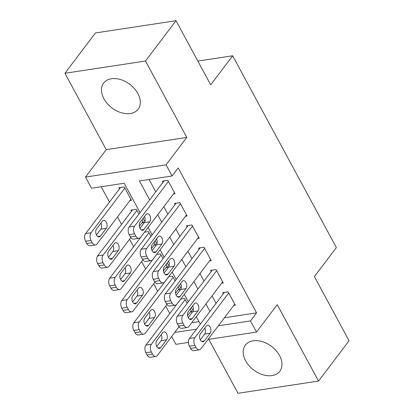 <?xml version="1.0" encoding="UTF-8"?>
<svg xmlns="http://www.w3.org/2000/svg" width="414" height="414" viewBox="0 0 414 414"><rect width="100%" height="100%" fill="white"/><g stroke="black" fill="none" stroke-linecap="round" stroke-linejoin="round"><path stroke-width="0.62" d="M103.914 98.718A21.621 14.785 -142.9 0 0 121.167 112.691A21.621 14.785 -142.9 0 0 138.136 109.187A21.621 14.785 -142.9 0 0 137.878 93.554A21.621 14.785 -142.9 0 0 120.624 79.581A21.621 14.785 -142.9 0 0 103.655 83.085A21.621 14.785 -142.9 0 0 103.914 98.718M245.606 360.765A21.621 14.785 -142.9 0 0 262.859 374.737A21.621 14.785 -142.9 0 0 279.828 371.234A21.621 14.785 -142.9 0 0 279.569 355.605A21.621 14.785 -142.9 0 0 262.31 341.633A21.621 14.785 -142.9 0 0 245.347 345.136A21.621 14.785 -142.9 0 0 245.606 360.765M140.041 212.594L124.174 183.257L91.52 188.22L85.491 177.068L166.045 164.824L172.074 175.976L139.414 180.939L149.661 199.884M106.243 149.651L186.797 137.407L145.495 61.024L176.017 20.7L95.458 32.944L64.941 73.262L106.243 149.651L85.491 177.068M208.806 339.335L237.983 393.3L318.542 381.056L277.24 304.673L256.489 332.09L207.999 339.459M188.442 342.43L175.929 344.334L171.696 336.51M101.187 186.75L109.472 202.073M117.509 216.936L121.53 224.372M129.566 239.235L133.587 246.677M141.624 261.539L145.65 268.976M153.687 283.838L157.708 291.28M165.745 306.143L169.766 313.579M145.495 61.024L64.941 73.262M176.017 20.7L210.685 84.818L232.658 55.786L336.365 247.588L314.392 276.619L349.059 340.738L318.542 381.056M173.419 193.975L175.055 193.726L167.82 180.349L162.376 181.172L162.981 182.289M185.477 216.279L187.112 216.03L179.878 202.648L174.434 203.476L175.039 204.594M197.54 238.583L199.175 238.335L191.936 224.952L186.497 225.78L187.097 226.893M209.598 260.882L211.233 260.634L203.998 247.251L198.554 248.079L199.155 249.197M221.656 283.186L223.291 282.938L216.056 269.555L210.612 270.383L211.218 271.496M138.928 214.064L136.335 209.267L130.891 210.095L131.497 211.207M191.723 322.729L198.994 321.626M190.171 312.104L191.806 311.856L190.259 308.994M187.164 303.276L184.572 298.473L180.695 299.063M178.113 289.805L179.748 289.557L178.196 286.69M175.106 280.971L172.509 276.174L168.638 276.759M166.05 267.501L167.686 267.253L166.138 264.391M163.049 258.667L160.451 253.87L156.58 254.46M153.992 245.197L155.628 244.948L154.08 242.087M150.986 236.368L148.393 231.571L144.522 232.156M141.935 222.898L143.57 222.649L142.023 219.782M129.877 200.593L131.512 200.345L124.278 186.962L118.834 187.79L119.434 188.908M224.424 317.761L256.561 312.875L178.18 167.913L172.074 175.976M149.087 179.469L155.767 191.822M163.799 206.684L167.825 214.126M175.862 228.989L179.883 236.425M187.92 251.288L191.941 258.729M199.978 273.592L203.998 281.028M212.035 295.891L216.056 303.333M233.713 305.485L235.349 305.237L228.114 291.86L222.67 292.682L223.275 293.8M232.658 55.786L197.851 61.075M186.797 137.407L166.045 164.824M256.561 312.875L250.454 320.938L256.489 332.09M200.335 324.105L196.314 316.669M193.121 310.764L191.366 307.524M188.277 301.806L184.256 294.364M181.063 288.46L179.309 285.22M176.219 279.502L172.193 272.065M169 266.161L167.251 262.921M164.156 257.203L160.135 249.761M156.942 243.856L155.193 240.617M152.098 234.898L148.077 227.462M144.884 221.557L143.135 218.318M174.775 332.442L196.526 329.135M218.323 325.823L250.454 320.938M157.698 214.747L161.719 222.189M169.756 237.051L173.776 244.488M181.813 259.355L185.839 266.792M193.876 281.655L197.897 289.096M205.934 303.959L209.955 311.395M234.748 304.124L200.93 348.8A5.542 3.369 81.4 0 1 199.351 349.82A5.542 3.369 81.4 0 1 196.076 347.563L194.87 345.333A5.542 3.369 81.4 0 1 194.901 337.648L228.719 292.972M224.305 292.434L189.457 338.476L194.901 337.648M204.242 340.986A4.435 2.696 -98.6 0 1 202.979 341.804A4.435 2.696 -98.6 0 1 199.915 338.968A4.435 2.696 -98.6 0 1 200.381 333.85L206.239 326.108A4.435 2.696 -98.6 0 1 207.502 325.29A4.435 2.696 -98.6 0 1 210.566 328.126A4.435 2.696 -98.6 0 1 210.1 333.244L204.242 340.986L201.53 341.4M204.759 328.069A4.435 2.696 -98.6 0 1 204.656 334.072L200.283 339.853M199.351 349.82L193.907 350.648A5.542 3.369 -98.6 0 1 190.637 348.391L189.431 346.161A5.542 3.369 -98.6 0 1 189.457 338.476M180.763 299.053L145.914 345.095A5.542 3.369 -98.6 0 0 145.883 352.78L147.089 355.01A5.542 3.369 -98.6 0 0 150.365 357.266L155.809 356.438A5.542 3.369 81.4 0 0 157.387 355.419L179.034 326.817M155.809 356.438A5.542 3.369 81.4 0 1 152.533 354.182L151.327 351.952A5.542 3.369 81.4 0 1 151.358 344.267L185.172 299.591M191.201 310.743L187.589 315.515M156.735 346.471L161.113 340.691A4.435 2.696 81.4 0 0 161.212 334.688M160.694 347.605L166.557 339.863A4.435 2.696 81.4 0 0 167.018 334.745A4.435 2.696 81.4 0 0 163.96 331.909A4.435 2.696 81.4 0 0 162.697 332.727L156.839 340.468A4.435 2.696 81.4 0 0 156.373 345.581A4.435 2.696 81.4 0 0 159.431 348.422A4.435 2.696 81.4 0 0 160.694 347.605L157.982 348.014M222.685 281.82L188.872 326.496A5.542 3.369 81.4 0 1 187.294 327.521A5.542 3.369 81.4 0 1 184.018 325.264L182.812 323.034A5.542 3.369 81.4 0 1 182.843 315.349L216.657 270.668M212.247 270.135L177.399 316.172L182.843 315.349M192.184 318.682A4.435 2.696 -98.6 0 1 190.921 319.499A4.435 2.696 -98.6 0 1 187.858 316.663A4.435 2.696 -98.6 0 1 188.323 311.545L194.182 303.804A4.435 2.696 -98.6 0 1 195.444 302.991A4.435 2.696 -98.6 0 1 198.503 305.827A4.435 2.696 -98.6 0 1 198.042 310.94L192.184 318.682L189.472 319.096M192.696 305.765A4.435 2.696 -98.6 0 1 192.598 311.768L188.225 317.548M187.294 327.521L181.849 328.343A5.542 3.369 -98.6 0 1 178.574 326.092L177.368 323.862A5.542 3.369 -98.6 0 1 177.399 316.172M210.628 259.521L176.814 304.197A5.542 3.369 81.4 0 1 175.236 305.216A5.542 3.369 81.4 0 1 171.96 302.96L170.754 300.73A5.542 3.369 81.4 0 1 170.785 293.045L204.599 248.369M200.19 247.831L165.341 293.873L170.785 293.045M180.121 296.383A4.435 2.696 -98.6 0 1 178.858 297.2A4.435 2.696 -98.6 0 1 175.8 294.359A4.435 2.696 -98.6 0 1 176.266 289.246L182.124 281.504A4.435 2.696 -98.6 0 1 183.386 280.687A4.435 2.696 -98.6 0 1 186.445 283.523A4.435 2.696 -98.6 0 1 185.984 288.641L180.121 296.383L177.409 296.791M180.639 283.466A4.435 2.696 -98.6 0 1 180.54 289.469L176.162 295.249M175.236 305.216L169.792 306.044A5.542 3.369 -98.6 0 1 166.516 303.788L165.31 301.558A5.542 3.369 -98.6 0 1 165.341 293.873M198.57 237.217L164.756 281.893A5.542 3.369 81.4 0 1 163.178 282.912A5.542 3.369 81.4 0 1 159.902 280.661L158.697 278.431A5.542 3.369 81.4 0 1 158.728 270.74L192.541 226.065M188.132 225.532L153.283 271.568L158.728 270.74M168.063 274.078A4.435 2.696 -98.6 0 1 166.801 274.896A4.435 2.696 -98.6 0 1 163.742 272.06A4.435 2.696 -98.6 0 1 164.208 266.942L170.066 259.2A4.435 2.696 -98.6 0 1 171.329 258.383A4.435 2.696 -98.6 0 1 174.387 261.224A4.435 2.696 -98.6 0 1 173.927 266.337L168.063 274.078L165.352 274.492M168.581 261.162A4.435 2.696 -98.6 0 1 168.482 267.165L164.104 272.945M163.178 282.912L157.734 283.74A5.542 3.369 -98.6 0 1 154.458 281.484L153.252 279.253A5.542 3.369 -98.6 0 1 153.283 271.568M186.512 214.913L152.699 259.594A5.542 3.369 81.4 0 1 151.115 260.613A5.542 3.369 81.4 0 1 147.845 258.357L146.639 256.126A5.542 3.369 81.4 0 1 146.665 248.441L180.483 203.766M176.069 203.227L141.226 249.269L146.665 248.441M156.006 251.779A4.435 2.696 -98.6 0 1 154.743 252.592A4.435 2.696 -98.6 0 1 151.684 249.756A4.435 2.696 -98.6 0 1 152.145 244.643L158.008 236.901A4.435 2.696 -98.6 0 1 159.271 236.083A4.435 2.696 -98.6 0 1 162.329 238.919A4.435 2.696 -98.6 0 1 161.864 244.037L156.006 251.779L153.294 252.188M156.523 238.862A4.435 2.696 -98.6 0 1 156.425 244.865L152.047 250.646M151.115 260.613L145.676 261.441A5.542 3.369 -98.6 0 1 142.4 259.185L141.195 256.954A5.542 3.369 -98.6 0 1 141.226 249.269M168.705 276.754L133.857 322.791A5.542 3.369 -98.6 0 0 133.826 330.476L135.031 332.706A5.542 3.369 -98.6 0 0 138.307 334.962L143.751 334.134A5.542 3.369 81.4 0 0 145.33 333.115L166.977 304.518M143.751 334.134A5.542 3.369 81.4 0 1 140.475 331.883L139.27 329.653A5.542 3.369 81.4 0 1 139.301 321.963L173.114 277.287M179.143 288.439L175.531 293.215M144.677 324.167L149.056 318.387A4.435 2.696 81.4 0 0 149.154 312.384M148.636 325.3L154.5 317.559A4.435 2.696 81.4 0 0 154.96 312.446A4.435 2.696 81.4 0 0 151.902 309.605A4.435 2.696 81.4 0 0 150.639 310.422L144.781 318.164A4.435 2.696 81.4 0 0 144.315 323.282A4.435 2.696 81.4 0 0 147.374 326.118A4.435 2.696 81.4 0 0 148.636 325.3L145.925 325.714M156.642 254.45L121.799 300.492A5.542 3.369 -98.6 0 0 121.768 308.176L122.974 310.407A5.542 3.369 -98.6 0 0 126.249 312.663L131.688 311.835A5.542 3.369 81.4 0 0 133.272 310.816L154.914 282.213M131.688 311.835A5.542 3.369 81.4 0 1 128.418 309.579L127.212 307.348A5.542 3.369 81.4 0 1 127.238 299.664L161.056 254.988M167.085 266.135L163.473 270.911M132.62 301.868L136.998 296.088A4.435 2.696 81.4 0 0 137.096 290.085M136.579 303.001L142.437 295.26A4.435 2.696 81.4 0 0 142.902 290.142A4.435 2.696 81.4 0 0 139.844 287.306A4.435 2.696 81.4 0 0 138.581 288.123L132.718 295.865A4.435 2.696 81.4 0 0 132.257 300.978A4.435 2.696 81.4 0 0 135.316 303.814A4.435 2.696 81.4 0 0 136.579 303.001L133.867 303.41M144.584 232.145L109.736 278.187A5.542 3.369 -98.6 0 0 109.71 285.872L110.916 288.103A5.542 3.369 -98.6 0 0 114.186 290.359L119.63 289.531A5.542 3.369 81.4 0 0 121.209 288.511L142.856 259.909M119.63 289.531A5.542 3.369 81.4 0 1 116.36 287.275L115.149 285.044A5.542 3.369 81.4 0 1 115.18 277.359L148.999 232.684M155.027 243.836L151.41 248.607M120.562 279.564L124.935 273.783A4.435 2.696 81.4 0 0 125.038 267.78M124.521 280.697L130.379 272.955A4.435 2.696 81.4 0 0 130.845 267.842A4.435 2.696 81.4 0 0 127.786 265.001A4.435 2.696 81.4 0 0 126.524 265.819L120.66 273.561A4.435 2.696 81.4 0 0 120.2 278.679A4.435 2.696 81.4 0 0 123.258 281.515A4.435 2.696 81.4 0 0 124.521 280.697L121.809 281.111M132.527 209.846L97.678 255.883A5.542 3.369 -98.6 0 0 97.652 263.573L98.858 265.804A5.542 3.369 -98.6 0 0 102.129 268.055L107.573 267.232A5.542 3.369 81.4 0 0 109.151 266.207L130.798 237.61M107.573 267.232A5.542 3.369 81.4 0 1 104.297 264.976L103.091 262.745A5.542 3.369 81.4 0 1 103.122 255.06L136.936 210.379M142.97 221.531L139.352 226.308M108.504 257.26L112.877 251.479A4.435 2.696 81.4 0 0 112.981 245.476M112.463 258.393L118.321 250.656A4.435 2.696 81.4 0 0 118.787 245.538A4.435 2.696 81.4 0 0 115.723 242.702A4.435 2.696 81.4 0 0 114.461 243.515L108.603 251.257A4.435 2.696 81.4 0 0 108.137 256.375A4.435 2.696 81.4 0 0 111.2 259.211A4.435 2.696 81.4 0 0 112.463 258.393L109.751 258.807M174.454 192.613L140.636 237.289A5.542 3.369 81.4 0 1 139.057 238.309A5.542 3.369 81.4 0 1 135.782 236.052L134.576 233.822A5.542 3.369 81.4 0 1 134.607 226.137L168.426 181.461M164.011 180.923L129.163 226.965L134.607 226.137M143.948 229.475A4.435 2.696 -98.6 0 1 142.685 230.293A4.435 2.696 -98.6 0 1 139.627 227.457A4.435 2.696 -98.6 0 1 140.087 222.339L145.945 214.597A4.435 2.696 -98.6 0 1 147.213 213.779A4.435 2.696 -98.6 0 1 150.272 216.62A4.435 2.696 -98.6 0 1 149.806 221.733L143.948 229.475L141.236 229.889M144.465 216.558A4.435 2.696 -98.6 0 1 144.362 222.561L139.989 228.342M139.057 238.309L133.613 239.137A5.542 3.369 -98.6 0 1 130.343 236.88L129.137 234.65A5.542 3.369 -98.6 0 1 129.163 226.965M120.469 187.542L85.62 233.584A5.542 3.369 -98.6 0 0 85.589 241.269L86.795 243.499A5.542 3.369 -98.6 0 0 90.071 245.756L95.515 244.928A5.542 3.369 81.4 0 0 97.093 243.908L130.907 199.232M95.515 244.928A5.542 3.369 81.4 0 1 92.239 242.671L91.033 240.441A5.542 3.369 81.4 0 1 91.064 232.756L124.878 188.08M96.441 234.961L100.819 229.18A4.435 2.696 81.4 0 0 100.918 223.177M100.4 236.094L106.263 228.352A4.435 2.696 81.4 0 0 106.724 223.234A4.435 2.696 81.4 0 0 103.666 220.398A4.435 2.696 81.4 0 0 102.403 221.216L96.545 228.958A4.435 2.696 81.4 0 0 96.079 234.07A4.435 2.696 81.4 0 0 99.137 236.911A4.435 2.696 81.4 0 0 100.4 236.094L97.694 236.508M190.637 348.391L196.076 347.563M189.431 346.161L194.87 345.333M210.1 333.244L204.656 334.072M151.358 344.267L145.914 345.095M151.327 351.952L145.883 352.78M152.533 354.182L147.089 355.01M161.113 340.691L166.557 339.863M178.574 326.092L184.018 325.264M177.368 323.862L182.812 323.034M198.042 310.94L192.598 311.768M166.516 303.788L171.96 302.96M165.31 301.558L170.754 300.73M185.984 288.641L180.54 289.469M154.458 281.484L159.902 280.661M153.252 279.253L158.697 278.431M173.927 266.337L168.482 267.165M142.4 259.185L147.845 258.357M141.195 256.954L146.639 256.126M161.864 244.037L156.425 244.865M139.301 321.963L133.857 322.791M139.27 329.653L133.826 330.476M140.475 331.883L135.031 332.706M149.056 318.387L154.5 317.559M127.238 299.664L121.799 300.492M127.212 307.348L121.768 308.176M128.418 309.579L122.974 310.407M136.998 296.088L142.437 295.26M115.18 277.359L109.736 278.187M115.149 285.044L109.71 285.872M116.36 287.275L110.916 288.103M124.935 273.783L130.379 272.955M103.122 255.06L97.678 255.883M103.091 262.745L97.652 263.573M104.297 264.976L98.858 265.804M112.877 251.479L118.321 250.656M130.343 236.88L135.782 236.052M129.137 234.65L134.576 233.822M149.806 221.733L144.362 222.561M91.064 232.756L85.62 233.584M91.033 240.441L85.589 241.269M92.239 242.671L86.795 243.499M100.819 229.18L106.263 228.352"/></g></svg>
